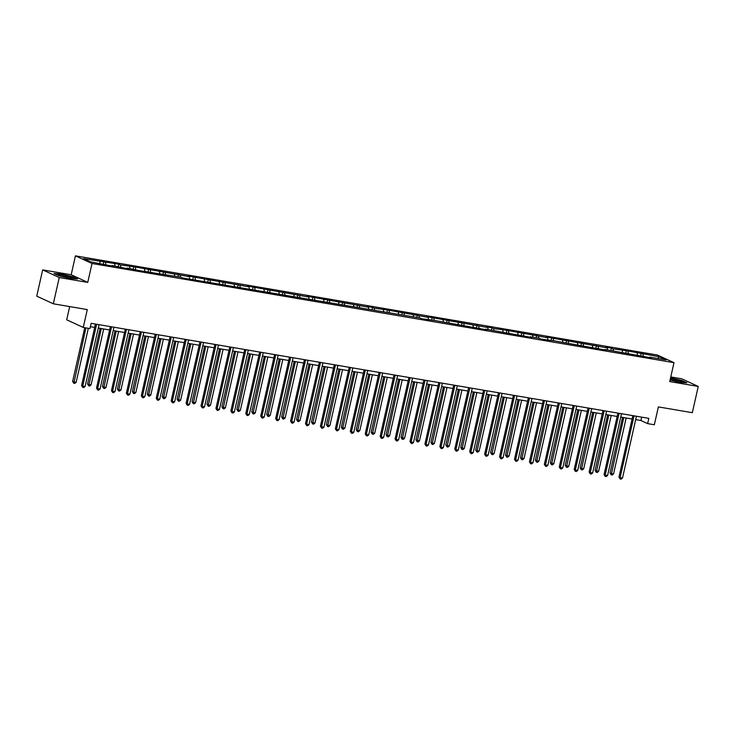 <?xml version="1.0" encoding="UTF-8"?>
<svg xmlns="http://www.w3.org/2000/svg" width="735" height="735" viewBox="0 0 735 735"><rect width="100%" height="100%" fill="white"/><g stroke="black" fill="none" stroke-linecap="round" stroke-linejoin="round"><path stroke-width="1.1" d="M69.678 306.587L66.692 319.798L83.266 327.442L89.964 328.582L91.149 323.327L648.821 418.362L647.645 423.617L654.343 424.756L658.367 406.905L692.333 412.693L698.25 386.435L681.676 378.791L670.779 376.936M42.667 269.892L36.75 296.15L53.324 303.794L59.241 277.536L87.75 282.396L92.013 263.498L75.439 255.853L71.185 274.752L42.667 269.892L59.241 277.536M92.013 263.498L673.995 362.677L657.421 355.033L75.439 255.853M659.148 356.741L626.321 350.668L613.027 348.886L611.391 348.124L605.649 347.15L607.285 347.903L545.94 336.97L547.575 337.733L506.902 330.318L493.608 328.536L491.972 327.773L486.23 326.799L487.865 327.553L426.52 316.62L428.156 317.382L387.483 309.968L374.188 308.185L372.553 307.423L366.811 306.449L368.446 307.202L307.101 296.269L308.737 297.032L253.134 287.073L247.392 286.099L249.027 286.852L187.682 275.919L189.318 276.672L133.715 266.722L120.421 264.94L118.785 264.177L83.478 258.637L90.286 261.779L108.192 265.307L113.934 266.29L112.299 265.528L123.122 267.852L128.864 268.826L127.228 268.073L138.042 270.397L181.196 277.27L182.831 278.023L420.034 317.97L421.669 318.733L434.964 320.515L487.121 329.886L485.486 329.124L531.901 337.512L530.266 336.759L539.453 338.32L541.089 339.083L554.383 340.865L606.54 350.237L604.905 349.474L651.32 357.862L649.685 357.109L665.956 359.884L659.148 356.741L657.935 358.515M105.491 262.395L105.831 264.435M114.678 263.957L115.018 265.996M120.421 264.94L120.76 266.97M129.608 266.502L129.948 268.541M135.341 267.476L135.69 269.515M144.529 269.047L144.878 271.086M150.271 270.021L150.62 272.06M159.458 271.592L159.798 273.631M165.2 272.566L165.54 274.605M174.388 274.137L174.728 276.167M180.13 275.111L180.47 277.15M189.318 276.672L189.658 278.712M195.06 277.655L195.4 279.695M204.238 279.217L204.587 281.257M209.98 280.2L210.329 282.24M219.168 281.762L219.508 283.802M224.91 282.745L225.25 284.785M234.097 284.307L234.437 286.347M239.84 285.29L240.18 287.321M249.027 286.852L249.367 288.892M254.769 287.826L255.109 289.866M263.948 289.397L264.297 291.437M269.69 290.371L270.039 292.411M278.877 291.942L279.217 293.982M284.62 292.916L284.959 294.956M293.807 294.487L294.147 296.527M299.549 295.461L299.889 297.5M308.737 297.032L309.077 299.062M314.479 298.006L314.819 300.045M323.657 299.568L324.006 301.607M329.399 300.551L329.749 302.59M338.587 302.113L338.936 304.152M344.329 303.096L344.669 305.135M353.517 304.658L353.857 306.697M359.259 305.641L359.599 307.68M368.446 307.202L368.786 309.242M374.188 308.185L374.528 310.216M383.376 309.747L383.716 311.787M389.109 310.721L389.458 312.761M398.296 312.292L398.646 314.332M404.039 313.266L404.379 315.306M413.226 314.837L413.566 316.877M418.968 315.811L419.308 317.851M428.156 317.382L428.496 319.413M433.898 318.356L434.238 320.396M443.086 319.918L443.425 321.958M448.819 320.901L449.168 322.941M458.006 322.463L458.355 324.502M463.748 323.446L464.097 325.486M472.936 325.008L473.276 327.047M478.678 325.991L479.018 328.031M487.865 327.553L488.205 329.592M493.608 328.536L493.948 330.566M502.795 330.098L503.135 332.137M508.537 331.072L508.877 333.111M517.716 332.643L518.065 334.682M523.458 333.616L523.807 335.656M532.645 335.188L532.985 337.227M538.387 336.161L538.727 338.201M547.575 337.733L547.915 339.763M553.317 338.706L553.657 340.746M562.505 340.268L562.845 342.308M568.247 341.251L568.587 343.291M577.425 342.813L577.774 344.853M583.167 343.796L583.516 345.836M592.355 345.358L592.695 347.398M598.097 346.341L598.437 348.381M607.285 347.903L607.625 349.943M613.027 348.886L613.367 350.917M622.214 350.448L622.554 352.488M627.956 351.422L628.296 353.462M637.144 352.993L637.484 355.033M642.877 353.967L643.226 356.006M83.266 327.442L87.29 309.582L53.324 303.794M673.995 362.677L669.732 381.575L698.25 386.435M635.665 419.621L640.92 420.512L647.645 423.617M90.387 326.698L94.696 327.433M98.279 328.04L109.625 329.978M113.208 330.585L124.546 332.523M128.129 333.13L139.475 335.059M143.059 335.675L154.405 337.604M157.988 338.219L169.335 340.149M172.918 340.764L184.255 342.694M187.838 343.309L199.185 345.239M202.768 345.845L214.115 347.784M217.698 348.39L229.044 350.329M232.627 350.935L243.965 352.873M247.548 353.48L258.895 355.409M262.478 356.025L273.824 357.954M277.407 358.57L288.754 360.499M292.337 361.115L303.684 363.044M307.258 363.66L318.604 365.589M322.187 366.195L333.534 368.134M337.117 368.74L348.463 370.679M352.047 371.285L363.393 373.224M366.967 373.83L378.314 375.769M381.897 376.375L393.243 378.304M396.827 378.92L408.173 380.849M411.756 381.465L423.103 383.394M426.686 384.01L438.023 385.939M441.606 386.546L452.953 388.484M456.536 389.091L467.883 391.029M471.466 391.636L482.812 393.574M486.395 394.18L497.733 396.119M501.316 396.725L512.663 398.655M516.246 399.27L527.592 401.2M531.175 401.815L542.522 403.745M546.105 404.36L557.442 406.29M561.025 406.905L572.372 408.835M575.955 409.441L587.302 411.379M590.885 411.986L602.231 413.924M605.815 414.531L617.161 416.469M620.735 417.076L632.082 419.005M99.749 261.412L100.089 263.452M641.683 417.149L640.92 420.512M641.242 353.213L640.709 355.584M626.321 350.668L625.788 353.039M611.391 348.124L610.858 350.494M596.462 345.588L595.929 347.949M581.532 343.043L580.999 345.404M566.611 340.498L566.079 342.859M551.682 337.953L551.149 340.314M536.752 335.408L536.219 337.778M521.822 332.863L521.29 335.233M506.902 330.318L506.369 332.689M491.972 327.773L491.439 330.144M477.043 325.238L476.51 327.599M462.113 322.693L461.58 325.054M447.192 320.148L446.659 322.509M432.263 317.603L431.73 319.964M417.333 315.058L416.8 317.419M402.403 312.513L401.87 314.883M387.483 309.968L386.95 312.338M372.553 307.423L372.02 309.793M357.623 304.887L357.091 307.248M342.694 302.342L342.161 304.703M327.764 299.797L327.231 302.159M312.844 297.252L312.311 299.614M297.914 294.707L297.381 297.069M282.984 292.162L282.451 294.533M268.054 289.618L267.522 291.988M253.134 287.073L252.601 289.443M238.204 284.537L237.671 286.898M223.275 281.992L222.742 284.353M208.345 279.447L207.812 281.808M193.424 276.902L192.892 279.263M178.495 274.357L177.962 276.718M163.565 271.812L163.032 274.183M148.635 269.267L148.102 271.638M133.715 266.722L133.182 269.093M118.785 264.177L118.252 266.548M103.856 261.642L103.323 264.003M670.081 380.05L680.123 382.384L686.857 382.806L681.869 380.51L670.568 377.882M87.75 282.396L71.185 274.752M59.048 275.827L70.771 278.547L77.515 278.969L72.526 276.672L60.794 273.944L54.059 273.521L59.048 275.827M632.844 415.642L618.98 477.134L620.101 477.649L634.029 415.845M622.499 478.062L621.139 479.146L620.175 478.981L620.101 477.649L622.499 478.062L636.427 416.249M620.175 478.981L618.98 477.134M622.563 417.388L610.032 473L611.143 473.524L613.541 473.928L626.146 417.994M623.749 417.59L611.217 474.856L610.032 473M613.541 473.928L612.182 475.012L611.217 474.856M670.155 379.729A7.038 0.744 12.7 0 0 676.981 381.456A7.038 0.744 12.7 0 0 681.804 381.952A7.038 0.744 12.7 0 0 681.924 381.888A7.038 0.744 12.7 0 0 678.083 380.271A7.038 0.744 12.7 0 0 670.384 378.69M670.513 378.13L681.611 380.702L686.067 382.76M678.901 381.787A5.329 0.57 12.7 0 0 671.009 380.004M68.649 277.802A7.038 0.744 12.7 0 0 72.453 278.115A7.038 0.744 12.7 0 0 70.009 276.81A7.038 0.744 12.7 0 0 62.824 275.111A7.038 0.744 12.7 0 0 58.956 275.074A7.038 0.744 12.7 0 0 68.649 277.802M69.549 277.94A5.329 0.57 12.7 0 0 63.32 276.397A5.329 0.57 12.7 0 0 61.657 276.167M54.748 273.843L60.904 274.228L72.269 276.865L76.725 278.923M617.914 413.098L604.06 474.589L605.181 475.113L619.109 413.3M607.569 475.517L606.21 476.602L605.254 476.445L605.181 475.113L607.569 475.517L621.498 413.704M605.254 476.445L604.06 474.589M602.985 410.553L589.13 472.045L590.251 472.568L604.179 410.755M592.64 472.972L591.28 474.057L590.324 473.9L590.251 472.568L592.64 472.972L606.568 411.159M590.324 473.9L589.13 472.045M607.634 414.843L595.102 470.464L598.612 471.383L611.217 415.45M608.828 415.045L596.296 472.311L595.102 470.464M598.612 471.383L597.252 472.476L596.296 472.311M592.704 412.298L580.172 467.919L581.293 468.434L583.682 468.838L596.287 412.914M593.898 412.5L581.367 469.766L580.172 467.919M583.682 468.838L582.322 469.931L581.367 469.766M588.064 408.008L574.2 469.509L575.321 470.023L589.25 408.21M577.71 470.428L576.35 471.521L575.395 471.355L575.321 470.023L577.71 470.428L591.647 408.623M575.395 471.355L574.2 469.509M573.135 405.463L559.271 466.964L560.392 467.478L574.32 405.665M562.789 467.883L561.43 468.976L560.465 468.811L560.392 467.478L562.789 467.883L576.718 406.078M560.465 468.811L559.271 466.964M558.205 402.918L544.35 464.419L545.471 464.933L559.399 403.12M547.86 465.338L546.5 466.431L545.545 466.266L545.471 464.933L547.86 465.338L561.788 403.533M545.545 466.266L544.35 464.419M577.784 409.753L565.243 465.374L566.363 465.889L568.761 466.293L581.357 410.369M578.969 409.955L566.437 467.221L565.243 465.374M568.761 466.293L567.392 467.387L566.437 467.221M562.854 407.208L550.322 462.829L553.832 463.757L566.437 407.824M564.039 407.41L551.507 464.676L550.322 462.829M553.832 463.757L552.472 464.842L551.507 464.676M547.924 404.663L535.392 460.285L538.902 461.212L551.507 405.279M549.118 404.875L536.587 462.131L535.392 460.285M538.902 461.212L537.542 462.297L536.587 462.131M532.994 402.128L520.463 457.74L523.972 458.668L536.578 402.734M534.189 402.33L521.657 459.586L520.463 457.74M523.972 458.668L522.613 459.752L521.657 459.586M518.065 399.583L505.533 455.195L509.043 456.123L521.648 400.189M519.259 399.785L506.727 457.051L505.533 455.195M509.043 456.123L507.683 457.207L506.727 457.051M503.144 397.038L490.603 452.65L491.724 453.173L494.122 453.578L506.727 397.644M504.329 397.24L491.798 454.506L490.603 452.65M494.122 453.578L492.762 454.662L491.798 454.506M488.215 394.493L475.683 450.114L476.804 450.628L479.192 451.033L491.798 395.099M489.4 394.695L476.877 451.961L475.683 450.114M479.192 451.033L477.833 452.126L476.877 451.961M473.285 391.948L460.753 447.569L464.263 448.488L476.868 392.554M474.479 392.15L461.947 449.416L460.753 447.569M464.263 448.488L462.903 449.581L461.947 449.416M458.355 389.403L445.823 445.024L446.944 445.539L449.333 445.943L461.938 390.019M459.55 389.605L447.018 446.871L445.823 445.024M449.333 445.943L447.973 447.036L447.018 446.871M443.435 386.858L430.894 442.479L432.015 442.994L434.413 443.398L447.018 387.474M444.62 387.06L432.088 444.326L430.894 442.479M434.413 443.398L433.044 444.491L432.088 444.326M428.505 384.313L415.973 439.934L419.483 440.862L432.088 384.929M429.69 384.515L417.168 441.781L415.973 439.934M419.483 440.862L418.123 441.946L417.168 441.781M413.575 381.777L401.044 437.389L404.553 438.317L417.158 382.384M414.77 381.979L402.238 439.236L401.044 437.389M404.553 438.317L403.193 439.401L402.238 439.236M398.646 379.232L386.114 434.844L389.623 435.772L402.229 379.839M399.84 379.435L387.308 436.7L386.114 434.844M389.623 435.772L388.264 436.856L387.308 436.7M383.725 376.688L371.184 432.299L372.305 432.823L374.703 433.227L387.308 377.294M384.91 376.89L372.379 434.155L371.184 432.299M374.703 433.227L373.334 434.312L372.379 434.155M368.795 374.143L356.264 429.764L357.375 430.278L359.773 430.682L372.379 374.749M369.981 374.345L357.458 431.61L356.264 429.764M359.773 430.682L358.414 431.776L357.458 431.61M353.866 371.598L341.334 427.219L342.455 427.733L344.844 428.137L357.449 372.204M355.06 371.8L342.528 429.065L341.334 427.219M344.844 428.137L343.484 429.231L342.528 429.065M338.936 369.053L326.404 424.674L327.525 425.188L329.914 425.593L342.519 369.668M340.13 369.255L327.599 426.52L326.404 424.674M329.914 425.593L328.554 426.686L327.599 426.52M324.016 366.508L311.475 422.129L312.596 422.643L314.993 423.048L327.589 367.123M325.201 366.71L312.669 423.976L311.475 422.129M314.993 423.048L313.625 424.141L312.669 423.976M309.086 363.963L296.554 419.584L300.064 420.512L312.669 364.578M310.271 364.165L297.739 421.431L296.554 419.584M300.064 420.512L298.704 421.596L297.739 421.431M543.275 400.373L529.42 461.874L530.541 462.388L544.47 400.584M532.93 462.802L531.57 463.886L530.615 463.721L530.541 462.388L532.93 462.802L546.858 400.988M530.615 463.721L529.42 461.874M528.355 397.837L514.491 459.329L515.612 459.844L529.54 398.039M518 460.257L516.641 461.341L515.685 461.176L515.612 459.844L518 460.257L531.938 398.443M515.685 461.176L514.491 459.329M513.425 395.292L499.561 456.784L500.682 457.299L514.61 395.494M503.08 457.712L501.711 458.796L500.755 458.631L500.682 457.299L503.08 457.712L517.008 395.899M500.755 458.631L499.561 456.784M498.495 392.747L484.641 454.239L485.762 454.754L499.69 392.949M488.15 455.167L486.791 456.251L485.835 456.095L485.762 454.754L488.15 455.167L502.079 393.354M485.835 456.095L484.641 454.239M483.566 390.202L469.711 451.694L470.832 452.218L484.76 390.404M473.221 452.622L471.861 453.706L470.905 453.55L470.832 452.218L473.221 452.622L487.149 390.809M470.905 453.55L469.711 451.694M468.645 387.657L454.781 449.158L455.902 449.673L469.83 387.86M458.291 450.077L456.931 451.171L455.976 451.005L455.902 449.673L458.291 450.077L472.219 388.273M455.976 451.005L454.781 449.158M453.715 385.112L439.852 446.614L440.972 447.128L454.901 385.315M443.37 447.532L442.001 448.626L441.046 448.46L440.972 447.128L443.37 447.532L457.299 385.728M441.046 448.46L439.852 446.614M438.786 382.567L424.931 444.069L426.043 444.583L439.98 382.77M428.441 444.987L427.081 446.081L426.125 445.915L426.043 444.583L428.441 444.987L442.369 383.183M426.125 445.915L424.931 444.069M423.856 380.023L410.001 441.524L411.122 442.038L425.05 380.234M413.511 442.442L412.151 443.536L411.196 443.37L411.122 442.038L413.511 442.442L427.439 380.638M411.196 443.37L410.001 441.524M408.926 377.487L395.072 438.979L396.193 439.493L410.121 377.689M398.581 439.907L397.222 440.991L396.266 440.825L396.193 439.493L398.581 439.907L412.51 378.093M396.266 440.825L395.072 438.979M394.006 374.942L380.142 436.434L381.263 436.948L395.191 375.144M383.661 437.362L382.292 438.446L381.336 438.281L381.263 436.948L383.661 437.362L397.589 375.548M381.336 438.281L380.142 436.434M379.076 372.397L365.221 433.889L366.333 434.403L380.271 372.599M368.731 434.817L367.371 435.901L366.407 435.745L366.333 434.403L368.731 434.817L382.659 373.003M366.407 435.745L365.221 433.889M364.147 369.852L350.292 431.344L351.413 431.868L365.341 370.054M353.801 432.272L352.442 433.356L351.486 433.2L351.413 431.868L353.801 432.272L367.73 370.458M351.486 433.2L350.292 431.344M349.217 367.307L335.362 428.799L336.483 429.323L350.411 367.509M338.872 429.727L337.512 430.82L336.556 430.655L336.483 429.323L338.872 429.727L352.8 367.913M336.556 430.655L335.362 428.799M334.296 364.762L320.432 426.263L321.553 426.778L335.482 364.964M323.942 427.182L322.582 428.275L321.627 428.11L321.553 426.778L323.942 427.182L337.879 365.378M321.627 428.11L320.432 426.263M319.367 362.217L305.503 423.718L306.624 424.233L320.552 362.419M309.022 424.637L307.662 425.73L306.697 425.565L306.624 424.233L309.022 424.637L322.95 362.833M306.697 425.565L305.503 423.718M304.437 359.672L290.582 421.173L291.703 421.688L305.631 359.874M294.092 422.092L292.732 423.185L291.777 423.02L291.703 421.688L294.092 422.092L308.02 360.288M291.777 423.02L290.582 421.173M289.507 357.137L275.653 418.628L276.773 419.143L290.702 357.339M279.162 419.556L277.802 420.64L276.847 420.475L276.773 419.143L279.162 419.556L293.09 357.743M276.847 420.475L275.653 418.628M274.587 354.592L260.723 416.083L261.844 416.598L275.772 354.794M264.233 417.011L262.873 418.096L261.917 417.93L261.844 416.598L264.233 417.011L278.17 355.198M261.917 417.93L260.723 416.083M259.657 352.047L245.793 413.539L246.914 414.053L260.842 352.249M249.312 414.466L247.952 415.551L246.988 415.385L246.914 414.053L249.312 414.466L263.24 352.653M246.988 415.385L245.793 413.539M294.156 361.418L281.624 417.039L285.134 417.967L297.739 362.033M295.351 361.629L282.819 418.886L281.624 417.039M285.134 417.967L283.774 419.051L282.819 418.886M279.226 358.882L266.695 414.494L270.204 415.422L282.81 359.488M280.421 359.084L267.889 416.35L266.695 414.494M270.204 415.422L268.845 416.506L267.889 416.35M264.297 356.337L251.765 411.949L255.275 412.877L267.88 356.944M265.491 356.539L252.959 413.805L251.765 411.949M255.275 412.877L253.915 413.961L252.959 413.805M249.376 353.792L236.835 409.404L237.956 409.928L240.354 410.332L252.959 354.399M250.562 353.994L238.03 411.26L236.835 409.404M240.354 410.332L238.994 411.416L238.03 411.26M244.727 349.502L230.873 410.994L231.994 411.517L245.922 349.704M234.382 411.922L233.023 413.006L232.067 412.849L231.994 411.517L234.382 411.922L248.311 350.108M232.067 412.849L230.873 410.994M229.798 346.957L215.943 408.449L217.064 408.972L230.992 347.159M219.453 409.377L218.093 410.461L217.137 410.305L217.064 408.972L219.453 409.377L233.381 347.563M217.137 410.305L215.943 408.449M214.877 344.412L201.013 405.913L202.134 406.427L216.062 344.614M204.523 406.832L203.163 407.925L202.208 407.76L202.134 406.427L204.523 406.832L218.46 345.027M202.208 407.76L201.013 405.913M199.948 341.867L186.084 403.368L187.204 403.882L201.133 342.069M189.602 404.287L188.233 405.38L187.278 405.215L187.204 403.882L189.602 404.287L203.531 342.482M187.278 405.215L186.084 403.368M185.018 339.322L171.163 400.823L172.275 401.338L186.212 339.524M174.673 401.742L173.313 402.835L172.357 402.67L172.275 401.338L174.673 401.742L188.601 339.938M172.357 402.67L171.163 400.823M170.088 336.786L156.233 398.278L157.354 398.793L171.283 336.988M159.743 399.206L158.383 400.29L157.428 400.125L157.354 398.793L159.743 399.206L173.671 337.393M157.428 400.125L156.233 398.278M155.168 334.241L141.304 395.733L142.425 396.248L156.353 334.443M144.813 396.661L143.454 397.745L142.498 397.58L142.425 396.248L144.813 396.661L158.742 334.848M142.498 397.58L141.304 395.733M140.238 331.696L126.374 393.188L127.495 393.703L141.423 331.898M129.893 394.116L128.524 395.2L127.568 395.035L127.495 393.703L129.893 394.116L143.821 332.303M127.568 395.035L126.374 393.188M234.447 351.247L221.915 406.868L223.036 407.383L225.424 407.787L238.03 351.854M235.641 351.449L223.109 408.715L221.915 406.868M225.424 407.787L224.065 408.88L223.109 408.715M219.517 348.702L206.985 404.323L208.106 404.838L210.495 405.242L223.1 349.318M220.711 348.904L208.18 406.17L206.985 404.323M210.495 405.242L209.135 406.336L208.18 406.17M204.587 346.157L192.055 401.779L193.176 402.293L195.565 402.697L208.17 346.773M205.782 346.36L193.25 403.625L192.055 401.779M195.565 402.697L194.205 403.791L193.25 403.625M189.667 343.613L177.126 399.234L180.645 400.162L193.25 344.228M190.852 343.815L178.32 401.08L177.126 399.234M180.645 400.162L179.285 401.246L178.32 401.08M174.737 341.068L162.205 396.689L165.715 397.617L178.32 341.683M175.922 341.279L163.4 398.535L162.205 396.689M165.715 397.617L164.355 398.701L163.4 398.535M159.807 338.532L147.276 394.144L150.785 395.072L163.391 339.138M161.002 338.734L148.47 395.99L147.276 394.144M150.785 395.072L149.425 396.156L148.47 395.99M144.878 335.987L132.346 391.599L133.467 392.123L135.856 392.527L148.461 336.593M146.072 336.189L133.54 393.455L132.346 391.599M135.856 392.527L134.496 393.611L133.54 393.455M129.957 333.442L117.416 389.054L118.537 389.578L120.935 389.982L133.54 334.048M131.142 333.644L118.611 390.91L117.416 389.054M120.935 389.982L119.566 391.066L118.611 390.91M125.308 329.151L111.454 390.643L112.565 391.167L126.503 329.353M114.963 391.571L113.603 392.655L112.639 392.499L112.565 391.167L114.963 391.571L128.891 329.758M112.639 392.499L111.454 390.643M115.028 330.897L102.496 386.518L103.607 387.033L106.005 387.437L118.611 331.503M116.213 331.099L103.69 388.365L102.496 386.518M106.005 387.437L104.646 388.53L103.69 388.365M110.379 326.606L96.524 388.098L97.645 388.622L111.573 326.809M100.033 389.026L98.674 390.11L97.718 389.954L97.645 388.622L100.033 389.026L113.962 327.213M97.718 389.954L96.524 388.098M100.098 328.352L87.566 383.973L88.687 384.488L91.076 384.892L103.681 328.968M101.292 328.554L88.76 385.82L87.566 383.973M91.076 384.892L89.716 385.985L88.76 385.82M95.449 324.062L81.594 385.563L82.715 386.077L96.643 324.264M85.104 386.481L83.744 387.575L82.789 387.409L82.715 386.077L85.104 386.481L99.032 324.677M82.789 387.409L81.594 385.563M84.745 327.691L72.636 381.428L76.146 382.347L88.329 328.297M85.94 327.893L73.831 383.275L72.636 381.428M76.146 382.347L74.786 383.44L73.831 383.275"/></g></svg>
